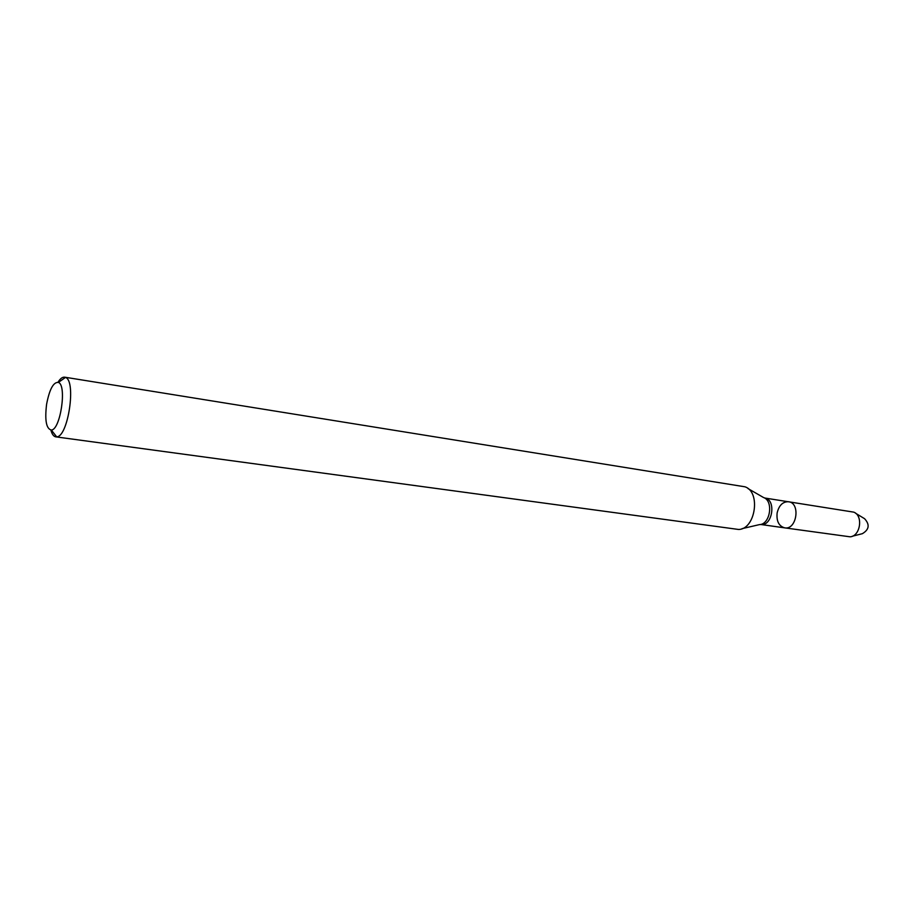 <?xml version="1.0" encoding="UTF-8"?>
<svg xmlns="http://www.w3.org/2000/svg" width="914" height="914" viewBox="0 0 914 914"><rect width="100%" height="100%" fill="white"/><g stroke="black" fill="none" stroke-linecap="round" stroke-linejoin="round"><path stroke-width="1.37" d="M788.565 501.729C800.801 502.94 796.757 530.246 784.692 527.858C778.865 526.144 776.34 521.174 777.129 512.96C778.979 505.351 782.784 501.603 788.565 501.729C800.801 502.94 796.757 530.246 784.692 527.858L850.077 536.815C860.371 536.358 863.456 515.553 853.733 512.137L764.492 497.97C776.672 499.17 772.57 526.852 760.562 524.465L784.692 527.858M57.97 382.246C60.255 378.59 62.483 376.911 64.643 377.174L744.921 486.796C761.054 491.778 755.467 529.389 738.592 529.469L55.788 436.858C53.652 436.492 52.007 434.219 50.876 430.06M64.643 377.174L65.488 377.436C76.502 380.624 68.139 436.995 56.668 436.846L55.788 436.858M46.603 404.239C49.505 389.215 53.435 381.938 58.393 382.406C67.088 385.057 60.415 430.026 51.333 430.037C46.248 428.826 44.672 420.223 46.603 404.239M855.664 513.302L864.587 518.706C869.957 524.602 869.214 529.594 862.359 533.685L852.259 536.255M747.995 488.567L763.453 497.479C773.827 500.746 770.296 524.51 759.42 524.625L742.042 528.658M51.333 430.037L56.668 436.846M58.393 382.406L65.488 377.436"/></g></svg>
